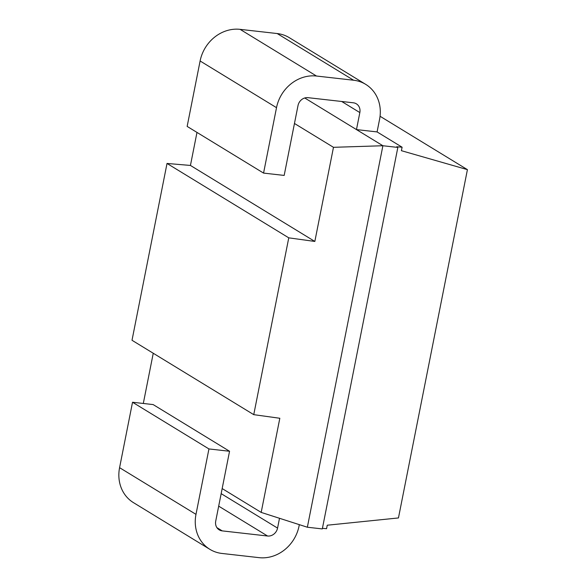 <?xml version="1.0" encoding="UTF-8"?>
<svg xmlns="http://www.w3.org/2000/svg" width="587" height="587" viewBox="0 0 587 587"><rect width="100%" height="100%" fill="white"/><g stroke="black" fill="none" stroke-linecap="round" stroke-linejoin="round"><path stroke-width="0.88" d="M196.983 132.413L190.437 165.446L167.024 163.45L132.009 340.277L253.753 414.657L279.823 418.267L261.186 512.407L307.353 527.229L322.307 528.916L397.847 147.425L396.739 146.75L402.095 147.205L401.405 150.69L467.421 169.643L380.06 116.263M153.251 353.257L143.309 403.467M304.734 97.978L382.893 145.737L333.475 147.315L314.837 241.448L288.767 237.838L253.753 414.657M294.461 123.475L333.475 147.315M359.838 112.572L356.47 129.595L377.081 131.921L379.576 119.322A36.614 32.564 121.4 0 0 365.686 84.352A36.614 32.564 121.4 0 0 353.601 80.228L316.496 76.031A36.614 32.564 121.4 0 0 276.514 107.67L263.563 173.092L284.174 175.425L298.005 105.579A9.157 8.145 -58.6 0 1 307.999 97.669L353.345 102.798A9.157 8.145 -58.6 0 1 356.368 103.833A9.157 8.145 -58.6 0 1 359.838 112.572L341.685 101.478M279.507 518.284L277.563 528.102A9.157 8.145 -58.6 0 1 267.569 536.012L222.224 530.883A9.157 8.145 -58.6 0 1 219.2 529.856A9.157 8.145 -58.6 0 1 215.722 521.109L229.554 451.264L208.943 448.938L195.985 514.359A36.614 32.564 121.4 0 0 209.875 549.337A36.614 32.564 121.4 0 0 221.967 553.453L259.065 557.65A36.614 32.564 121.4 0 0 299.054 526.018L299.319 524.646M276.514 107.67L200.108 60.982A36.614 32.564 -58.6 0 1 240.09 29.35L277.189 33.547A36.614 32.564 -58.6 0 1 289.281 37.663L365.686 84.352M200.108 60.982L187.15 126.41L263.563 173.092M229.554 451.264L153.148 404.582L132.53 402.249L119.579 467.678A36.614 32.564 -58.6 0 0 133.469 502.648L209.875 549.337M377.081 131.921L402.095 147.205M322.417 528.344L326.563 528.696L327.252 525.211L398.456 517.947L467.421 169.643M397.847 147.425L382.893 145.737L307.353 527.229M222.172 488.567L261.186 512.407M167.024 163.45L288.767 237.838M190.437 165.446L314.837 241.448M132.53 402.249L208.943 448.938M221.167 493.645L277.563 528.102M316.496 76.031L240.09 29.35M353.601 80.228L277.189 33.547M195.985 514.359L119.579 467.678M216.904 527.64L222.224 530.883M218.687 506.148L267.569 536.012"/></g></svg>
